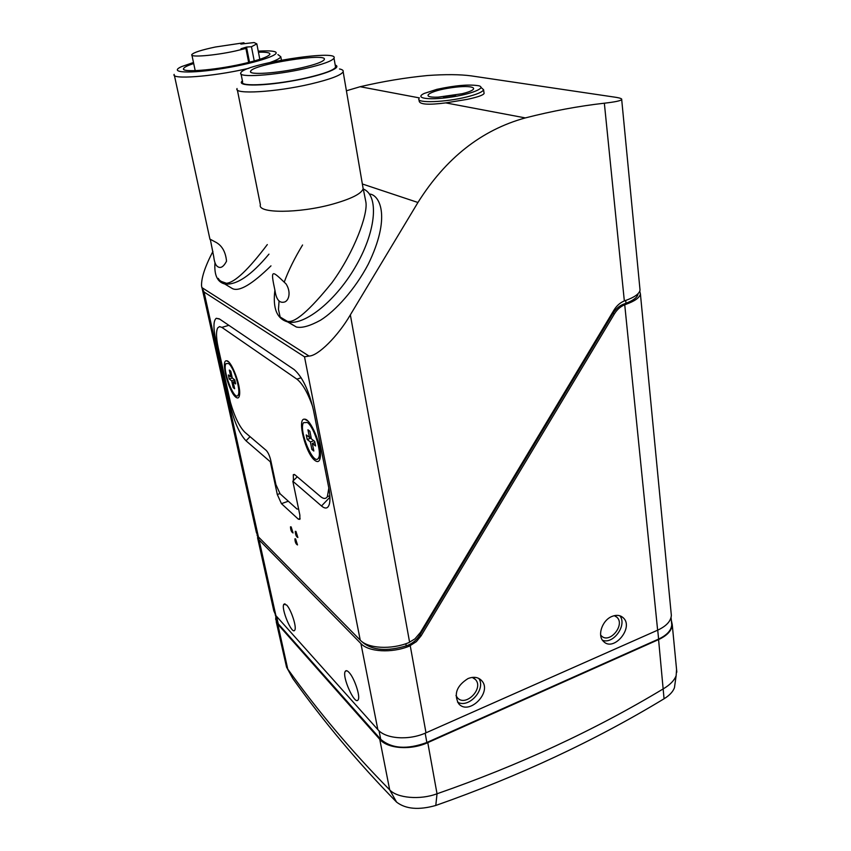 <?xml version="1.0" encoding="UTF-8"?>
<svg xmlns="http://www.w3.org/2000/svg" width="851" height="851" viewBox="0 0 851 851"><rect width="100%" height="100%" fill="white"/><g stroke="black" fill="none" stroke-linecap="round" stroke-linejoin="round"><path stroke-width="1.28" d="M624.219 303.935C619.645 305.52 615.879 308.69 612.943 313.434L614.348 313.966C617.049 309.562 620.517 306.498 624.73 304.775L625.623 304.445L624.219 303.935L625.985 303.35L625.698 300.456M625.623 304.445C634.772 301.18 639.697 297.669 640.409 293.903L639.75 291.202M638.016 293.712L637.995 294.084C637.431 297.307 633.421 300.382 625.985 303.286M257.534 537.63L273.799 610.827L275.894 615.635L377.833 729.605C385.62 738.998 408.969 740.668 426 732.817L657.632 630.187C666.312 626.145 670.886 621.219 671.354 615.411L671.109 612.837M614.348 313.966L421.085 635.846L416.341 641.643L409.257 646.175C391.726 653.345 368.579 651.983 360.92 643.579L377.833 729.605M611.933 616.454C616.422 614.656 620.177 615.082 623.177 617.73C634.335 627.368 613.677 652.355 603.519 641.431C596.976 635.708 602.157 620.23 611.933 616.454M467.986 678.587C473.571 676.407 478.102 677.056 481.57 680.534C492.899 691.895 468.752 716.265 458.604 703.607C453.604 694.054 456.732 685.715 467.986 678.587M275.894 615.635L259.087 539.917L360.92 643.579M286.606 605.008L283.84 604.263C280.745 608.359 292.138 635.431 294.765 630.155C296.978 627.464 291.159 609.507 286.606 605.008M348.984 672.375C347.251 670.545 346.017 670.205 345.283 671.333C341.602 676.247 354.984 706.022 358.133 699.809C360.654 696.661 354.346 677.736 348.984 672.375M259.087 539.917L257.055 535.056M275.256 614.837L278.213 623.751L380.705 739.296C391.694 748.699 407.076 749.763 426.862 742.487L658.621 639.069C666.939 635.165 671.311 630.4 671.758 624.783L671.513 622.283M639.878 288.436L640.037 290.127C639.335 293.861 634.399 297.361 625.24 300.616L624.336 300.946C620.124 302.669 616.656 305.732 613.943 310.136L420.468 632.367L414.916 638.878L408.629 642.707C391.066 649.856 367.898 648.526 360.239 640.154L258.417 536.907L256.396 532.535L202.187 288.659M409.257 646.175L408.172 645.143C413.097 643.026 417.033 639.59 419.979 634.825L421.085 635.846M612.943 313.434L419.979 634.825M602.508 640.26C613.411 644.707 627.485 624.762 619.815 615.773M457.519 702.096C468.688 708.957 486.421 689.108 478.773 678.407M408.172 645.143L406.204 645.866C387.216 651.494 372.844 650.43 363.09 642.696L362.303 641.909M275.809 617.379L275.692 619.358L277.798 624.208L379.748 739.306C387.524 748.774 410.81 750.508 427.776 742.625L658.578 639.59C667.237 635.527 671.79 630.57 672.258 624.719L671.311 620.102M346.41 90.78L360.164 86.717C382.95 81.398 405.395 77.664 427.5 75.526C445.488 74.26 460.072 74.377 471.241 75.877L614.943 97.174C619.911 97.908 622.155 98.716 621.698 99.599C620.634 100.812 614.858 102.014 604.348 103.205C578.606 106.109 552.267 111.013 525.322 117.917C481.592 129.937 445.796 158.126 417.937 202.485L350.346 314.859C337.953 336.262 317.891 356.09 309.019 356.048L201.836 287.542L201.559 285.862C201.23 278.086 205.017 266.597 212.931 251.396M405.863 643.718L406.267 645.93M614.294 615.667L616.847 617.188C625.645 624.794 609.38 644.43 601.37 635.835L600.636 634.995M472.262 677.407L475.39 679.481C484.304 688.448 465.306 707.585 457.306 697.618L455.987 695.533M406.204 645.866L405.81 643.739M379.748 739.306L389.694 789.877C397.087 798.089 420.096 800.174 437.031 793.77C519.365 765.145 594.87 730.115 663.546 688.693C670.141 684.747 674.343 680.406 676.141 675.673L676.566 669.535M276.213 621.677L286.542 667.12L292.776 678.492C323.72 721.797 358.324 763.007 396.598 802.131L389.694 789.877C352.197 751.858 318.221 711.585 287.755 669.067M484.006 92.823L484.091 93.482C483.123 95.206 477.507 97.163 467.231 99.365L445.754 102.886C428.553 105.088 419.692 104.492 419.181 101.109L418.958 99.631M658.578 639.59L664.057 698.777C669.482 695.437 672.939 691.757 674.449 687.725L674.992 683.81M427.776 742.625L437.031 793.77L435.786 805.461C518.812 776.282 594.892 740.721 664.057 698.777M396.598 802.131C405.757 809.131 418.82 810.248 435.786 805.461M286.957 667.886L292.776 678.492M258.417 536.907L204.059 292.021L304.509 356.824L309.019 356.048M226.185 284.851L232.419 288.595C239.174 291.978 252.024 284.394 270.98 265.863M287.649 321.933L296.35 327.007C301.828 328.295 309.902 326.018 320.572 320.189C335.422 310.923 355.005 289.446 368.26 264.204C391.003 217.494 380.003 195.687 370.153 194.081M481.262 87.664L483.591 89.727C482.677 91.929 477.103 94.323 466.891 96.918C445.775 102.301 416.533 103.343 418.841 98.801M204.059 292.021L201.836 287.542M288.329 501.218L281.447 503.654L298.35 519.184L299.871 519.333L299.85 515.025L292.829 481.219L321.497 505.983C325.55 509.334 328.209 508.547 329.486 503.632C330.305 499.792 330.039 494.388 328.699 487.421L313.487 410.278C308.828 390.386 302.382 376.812 294.138 369.547L219.271 318.838L216.271 318.285C213.399 320.529 213.207 327.678 215.718 339.73L230.493 406.395C234.525 422.617 239.705 434.074 246.013 440.786L270.32 461.785L277.298 494.527L279.915 493.601M281.447 503.654L277.298 494.527M295.946 531.418L295.276 531.343C295.393 534.641 296.254 536.694 297.871 537.502L295.946 531.418M291.148 526.907L290.499 526.822C290.606 530.099 291.467 532.13 293.063 532.939L291.148 526.907M295.584 538.896L294.925 538.8C295.042 542.076 295.903 544.119 297.51 544.927L295.584 538.896M268.959 254.13C251.236 275.416 236.493 285.372 224.738 283.979C217.324 282.096 214.069 275.001 214.973 262.693M363.281 188.986C378.812 195.156 376.578 229.536 356.654 264.693C336.911 299.914 305.073 325.742 288.021 322.008C276.937 319.082 272.565 308.424 274.916 290.053M436.776 89.366C455.189 85.366 469.199 84.175 478.805 85.781C486.995 87.876 470.709 94.429 449.317 97.365C427.915 100.407 414.235 98.088 424.149 93.461L436.776 89.366M218.271 348.006L217.399 343.517L217.59 348.208L218.271 348.006L230.44 402.417L228.642 398.077L229.313 397.864M292.829 481.219L297.244 476.783M298.595 509.004L296.999 509.047L280.075 493.761L275.926 484.623L270.926 461.157L270.32 461.785M248.896 68.293L246.184 68.91C211.484 76.771 170.604 79.696 174.168 74.367M277.937 54.581L280.798 56.751C280.181 58.24 276.735 60.091 270.469 62.314M218.303 278.383C219.047 280.351 221.43 281.904 225.451 283.032L226.462 283.287C234.812 282.5 248.428 269.597 267.31 244.577M216.718 265.852C215.282 264.321 214.282 261.289 213.739 256.736L210.293 239.28L215.058 241.833C221.781 245.131 225.611 251.577 226.536 261.172C223.26 267.459 219.984 269.022 216.718 265.852M221.42 281.479L226.462 283.287M282.957 319.402L287.138 321.231C294.34 323.625 309.296 310.743 332.028 282.596C354.42 251.843 368.089 214.112 365.887 202.059L364.93 197.262M302.562 245.003C294.52 258.321 288.457 270.586 284.362 281.798M279.043 301.222L278.468 309.392L280.149 317.008L287.138 321.231M462.072 93.738C482.517 88.802 473.837 84.387 451.594 87.696C429.436 90.749 418.703 97.918 438.191 97.152L462.072 93.738M217.399 343.517C216.143 335.847 216.26 330.635 217.739 327.89L219.494 326.603L221.888 327.39L296.893 379.142C302.552 383.578 307.828 392.811 312.743 406.842M314.891 460.423C318.019 462.742 319.848 461.455 320.38 456.583C321.742 445.116 310.434 418.458 304.594 419.192C296.627 417.937 305.69 453.902 314.891 460.423M270.926 461.157L270.767 460.391C269.618 455.7 268.097 452.37 266.203 450.392L244.865 432.244C239.418 426.776 234.61 416.841 230.44 402.417M328.826 488.102L327.358 496.665C325.784 499.08 323.465 499.016 320.38 496.452L294.925 474.815L293.276 474.752L293.457 480.57M235.897 397.226C237.961 398.779 239.184 397.885 239.588 394.556C240.907 385.269 231.195 360.122 226.568 360.792C220.366 359.665 228.759 392.258 235.897 397.226M258.236 51.166C265.31 50.709 270.405 50.783 273.501 51.379C284.904 53.347 258.608 62.634 224.068 68.293C189.486 74.058 167.221 72.782 181.891 66.506L193.475 62.495M362.824 186.741L363.164 188.731C361.505 193.73 351.282 198.868 332.518 204.166C298.988 213.516 257.098 213.548 260.395 204.772L237.344 89.898M286.01 283.872C290.989 291.425 289.266 299.786 285.064 301.839C279.734 303.669 276.384 299.978 275.022 290.755C270.139 268.203 271.831 270.352 286.01 283.872M455.689 95.099L443.35 96.812M318.306 458.285L320.21 457.934M307.658 420.841L304.594 419.192M238.174 395.013L239.514 395.119M193.698 63.538C187.582 65.538 184.21 67.208 183.571 68.569C180.72 72.803 213.718 70.356 241.716 64.059C258.778 60.187 268.171 56.932 269.873 54.315C270.278 52.677 266.469 51.975 258.438 52.209M339.506 68.963C342.389 69.569 343.602 70.505 343.155 71.761C341.155 75.228 330.379 79.303 310.838 83.962C275.905 92.238 233.057 94.674 237.067 88.536M307.307 422.458C314.072 426.819 322.284 453.157 318.434 458.093C313.796 466.922 298.275 429.946 303.499 422.681L307.307 422.458M228.483 363.473C233.844 366.824 241.248 391.258 238.099 395.141C234.536 402.087 221.898 369.196 225.962 363.643L228.483 363.473M335.209 65.038C343.389 67.697 320.933 76.079 290.425 81.26C259.927 86.536 235.621 86.132 242.418 80.888M306.264 434.925L307.179 439.456L310.381 441.935L311.892 449.498L313.828 451.019L312.317 443.445L315.572 445.967L314.657 441.382L311.402 438.882L309.881 431.244L307.945 429.776L309.466 437.393L306.264 434.925M228.366 374.951L229.249 378.982L231.695 380.876L233.174 387.599L234.653 388.758L233.174 382.014L235.653 383.939L234.759 379.865L232.28 377.961L230.791 371.174L229.323 370.057L230.802 376.823L228.366 374.951M241.056 74.005L242.631 81.909C239.12 87.164 276.596 84.919 307.147 77.749C324.316 73.697 333.783 70.176 335.581 67.197L335.379 66.07M311.243 438.084L307.179 439.456M310.381 441.935L313.849 440.765M310.998 436.871L309.466 437.393M314.891 442.563L312.317 443.445M313.423 448.977L311.892 449.498M232.344 378.014L229.249 378.982M231.695 380.876L234.77 379.908M231.951 376.472L230.802 376.823M235.099 381.418L233.174 382.014M234.312 387.237L233.174 387.599M305.466 68.463C274.82 75.548 237.28 77.962 240.833 72.888C242.96 64.208 339.326 48.922 334.007 58.134C332.198 61.006 322.678 64.453 305.466 68.463M301.605 67.782C315.253 64.612 322.806 61.878 324.263 59.591C328.582 52.305 252.204 64.421 250.619 71.261C247.864 75.271 277.469 73.346 301.605 67.782M248.662 62.442L245.918 48.443L235.472 50.986C214.431 55.623 189.656 57.602 191.805 54.602C193.517 52.517 201.368 49.996 215.346 47.018L243.971 42.752L240.844 44.082L254.13 42.55L256.832 43.869L251.46 46.731L254.236 60.985M243.971 42.752L244.152 43.699M251.46 46.731L246.535 47.05L240.982 48.762L245.918 48.443M249.503 62.229L246.535 47.05M624.73 304.775L657.632 630.187M410.246 645.76L426 732.817M278.213 623.751L276.586 616.411M380.705 739.296L379.046 730.818M426.862 742.487L425.17 733.179M658.621 639.069L657.717 630.155M604.348 103.205L624.336 300.946M287.755 669.077L277.798 624.208M350.346 314.859L409.608 642.282M360.164 86.717L419.405 97.908M445.754 102.886L525.322 117.917M304.509 356.824L360.239 640.154M362.356 183.986L417.937 202.485M215.718 339.73L216.835 339.581M321.497 505.983L329.933 497.197M298.35 519.184L300.126 518.546M246.013 440.786L250.056 436.659M230.493 406.395L231.546 406.267M221.888 327.39L228.855 325.327M301.19 377.77L296.893 379.142M294.691 479.294L293.297 479.783M671.354 615.411L640.409 293.903M671.056 617.486L671.758 624.783M623.177 617.73L621.156 616.305M481.57 680.534L480.219 679.289M283.84 604.263L285.011 603.816M345.283 671.333L346.729 670.737M640.037 290.127L621.698 99.599M676.822 672.162L672.258 624.719M616.847 617.188L615.262 616.071M475.39 679.481L474.337 678.513M674.449 687.725L676.141 675.673M484.091 93.482L483.591 89.727M224.738 283.979L232.451 288.606M288.021 322.008L296.371 327.018M219.718 319.146L216.271 318.285M281.426 60.091L280.798 56.751M209.974 239.365L174.402 75.452M327.358 496.665L329.848 495.771M293.276 474.752L294.276 474.401M210.293 239.28L215.058 241.833M363.196 188.56L365.887 202.059M228.653 361.941L226.568 360.792M363.164 188.731L343.155 71.761M318.434 458.093L320.284 457.455M238.099 395.141L239.578 394.673M183.752 69.42L183.571 68.569M335.581 67.197L334.007 58.134M250.79 72.133L250.619 71.261M259.81 59.315L256.832 43.869M195.198 70.654L191.932 55.198"/></g></svg>
